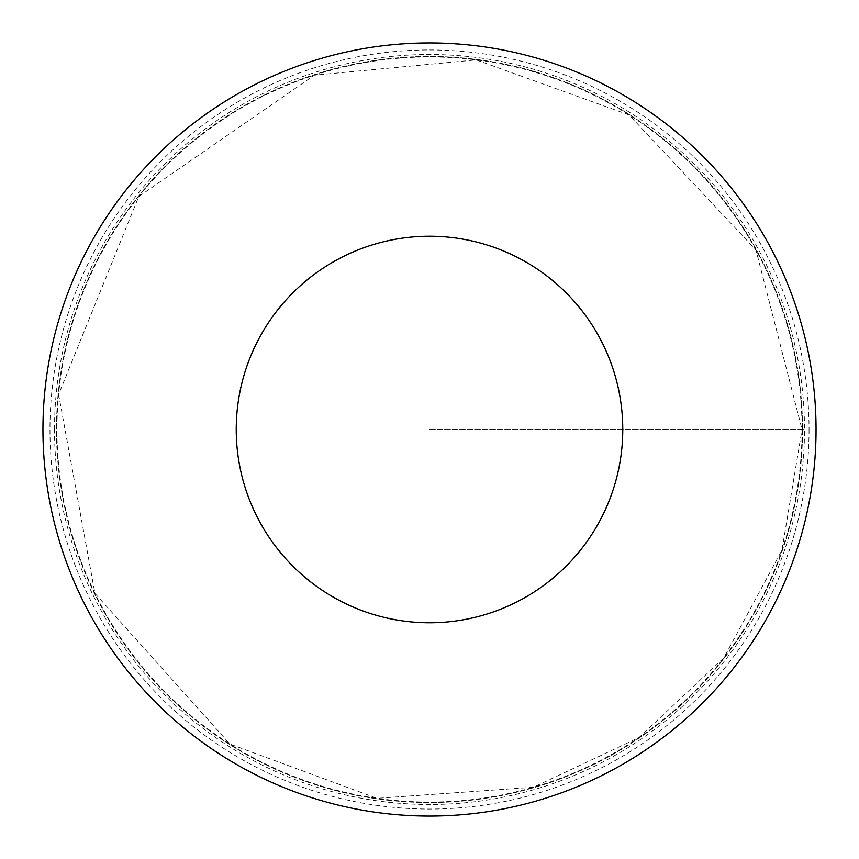 <?xml version="1.0" encoding="UTF-8"?>
<svg xmlns="http://www.w3.org/2000/svg" width="859" height="859" viewBox="0 0 859 859"><rect width="100%" height="100%" fill="white"/><g stroke="black" fill="none" stroke-linecap="round" stroke-linejoin="round"><path stroke-width="0.64" stroke-dasharray="4.29 3.22" d="M802.542 429.5A373.042 373.042 0 0 1 242.979 752.559A373.042 373.042 0 0 1 242.979 106.441A373.042 373.042 0 0 1 802.542 429.5A373.042 373.042 0 0 1 242.979 752.559A373.042 373.042 0 0 1 242.979 106.441A373.042 373.042 0 0 1 802.542 429.5M816.05 429.5A386.55 386.55 0 0 1 236.225 764.263A386.55 386.55 0 0 1 236.225 94.737A386.55 386.55 0 0 1 816.05 429.5M54.504 429.5A374.996 374.996 0 0 1 429.5 54.504A374.996 374.996 0 0 1 804.496 429.5A374.996 374.996 0 0 1 429.5 804.496A374.996 374.996 0 0 1 54.504 429.5M429.5 429.5L804.496 429.5L429.5 429.5M802.038 429.5A372.538 372.538 0 0 1 243.226 752.13A372.538 372.538 0 0 1 243.226 106.87A372.538 372.538 0 0 1 802.038 429.5L781.958 550.168L723.869 657.833L638.903 737.623L533.439 787.252L377.004 798.322L229.879 744.044L94.941 593.397L58.616 394.442L138.75 196.571L314.383 75.195L476.187 59.894L629.121 114.956L755.963 250.023L802.038 429.5M809.049 429.5A379.549 379.549 0 0 1 239.725 758.196A379.549 379.549 0 0 1 239.725 100.804A379.549 379.549 0 0 1 809.049 429.5"/><path stroke-width="1.29" d="M622.775 429.5A193.275 193.275 0 0 1 332.863 596.876A193.275 193.275 0 0 1 332.863 262.124A193.275 193.275 0 0 1 622.775 429.5M816.05 429.5A386.55 386.55 0 0 1 236.225 764.263A386.55 386.55 0 0 1 236.225 94.737A386.55 386.55 0 0 1 816.05 429.5"/></g></svg>

